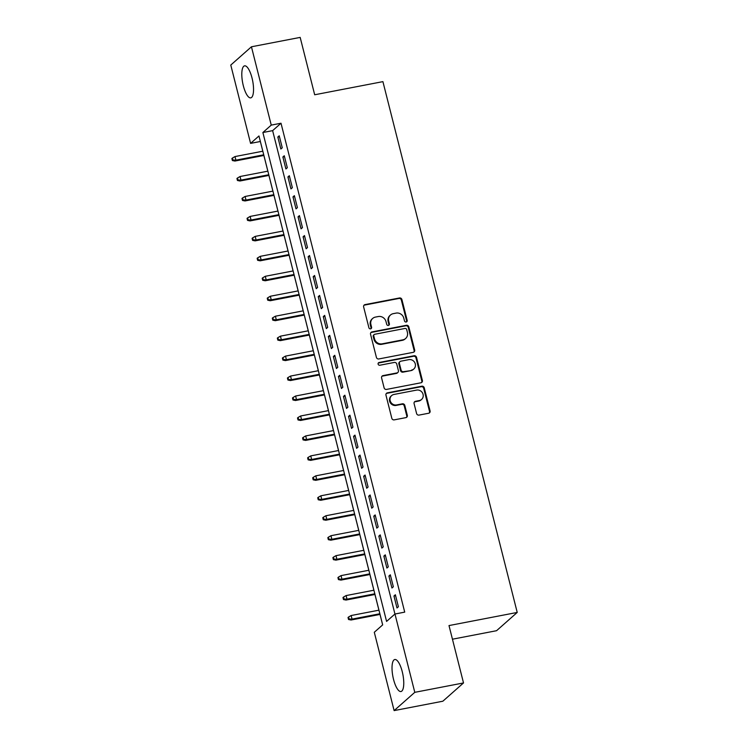<?xml version="1.0" encoding="UTF-8"?>
<svg xmlns="http://www.w3.org/2000/svg" width="748" height="748" viewBox="0 0 748 748"><rect width="100%" height="100%" fill="white"/><g stroke="black" fill="none" stroke-linecap="round" stroke-linejoin="round"><path stroke-width="1.12" d="M406.183 322.005A1.44 1.337 48.5 0 0 407.174 320.378L401.91 299.565A2.048 1.917 48.5 0 0 399.497 297.975L365.052 304.604A2.048 1.917 48.5 0 0 363.64 306.932L368.904 327.746A1.44 1.337 48.5 0 0 371.195 328.559A1.44 1.337 48.5 0 0 371.578 327.231L370.905 324.539A6.564 6.134 48.5 0 1 375.44 317.087L378.31 316.535A6.564 6.134 48.5 0 1 386.015 321.621L386.697 324.314A1.44 1.337 48.5 0 0 388.988 325.137A1.44 1.337 48.5 0 0 389.381 323.8L388.698 321.107A6.564 6.134 48.5 0 1 393.233 313.664L396.103 313.103A6.564 6.134 48.5 0 1 403.808 318.199L404.49 320.892A1.44 1.337 48.5 0 0 406.183 322.005M406.463 321.911A1.44 1.337 48.5 0 0 406.613 320.864L401.349 300.06A2.048 1.917 48.5 0 0 398.936 298.461L364.5 305.1A2.048 1.917 48.5 0 0 363.939 305.306M370.877 328.765A1.44 1.337 48.5 0 0 371.027 327.718L370.344 325.025L370.905 324.539M388.67 325.343A1.44 1.337 48.5 0 0 388.82 324.295L388.137 321.603L388.698 321.107M393.532 679.371A16.297 5.086 79.1 0 1 394.804 659.521A16.297 5.086 79.1 0 1 402.246 671.676A16.297 5.086 79.1 0 1 400.975 691.526A16.297 5.086 79.1 0 1 393.532 679.371M243.315 85.711A16.297 5.086 79.1 0 1 244.587 65.852A16.297 5.086 79.1 0 1 252.029 78.007A16.297 5.086 79.1 0 1 250.748 97.866A16.297 5.086 79.1 0 1 243.315 85.711M416.589 413.513A2.048 1.917 48.5 0 0 419.002 415.103L428.669 413.242A2.048 1.917 48.5 0 0 430.081 410.914L424.238 387.801A2.048 1.917 48.5 0 0 421.825 386.211L387.38 392.85A2.048 1.917 48.5 0 0 385.968 395.168L391.812 418.282A2.048 1.917 48.5 0 0 394.224 419.871L405.893 417.627A2.048 1.917 48.5 0 0 407.314 415.299L404.808 405.407A2.048 1.917 48.5 0 0 402.405 403.817L396.618 404.93A5.488 5.124 48.5 0 1 391.653 395.58A5.488 5.124 48.5 0 1 393.962 394.458L416.636 390.091A5.488 5.124 48.5 0 1 421.591 399.441A5.488 5.124 48.5 0 1 419.291 400.563L415.505 401.293A2.048 1.917 48.5 0 0 414.093 403.621L416.589 413.513M251.44 46.787L300.172 37.4L314.684 94.772L382.911 81.635L517.223 612.434L448.996 625.571L463.517 682.943L414.785 692.33L394.121 710.6L374.299 632.275L382.677 624.87L258.967 135.968L250.589 143.382L230.777 65.057L251.44 46.787L271.253 125.112L262.875 132.518L386.585 621.41L394.963 614.005L414.785 692.33M281.005 123.233L272.627 130.638L394.944 614.033L404.715 612.126L281.005 123.233L271.253 125.112M413.251 352.327A2.048 1.917 48.5 0 0 414.673 349.999L408.819 326.885A2.048 1.917 48.5 0 0 406.407 325.296L371.971 331.925A2.048 1.917 48.5 0 0 370.55 334.253L376.403 357.366A2.048 1.917 48.5 0 0 378.806 358.956L413.251 352.327M416.524 357.348L422.377 380.461A2.048 1.917 48.5 0 1 420.956 382.78L386.52 389.418A2.048 1.917 48.5 0 1 384.107 387.829L381.602 377.936A2.048 1.917 48.5 0 1 383.023 375.608L396.992 372.915A2.048 1.917 48.5 0 0 398.404 370.587L396.749 364.033A2.048 1.917 48.5 0 0 394.336 362.443L379.797 365.239A1.44 1.337 48.5 0 1 378.497 362.789A1.44 1.337 48.5 0 1 379.105 362.5L414.121 355.758A2.048 1.917 48.5 0 1 416.524 357.348L415.972 357.834L421.816 380.947L422.377 380.461M282.258 147.767L279.228 135.79L277.826 137.024L280.855 149.002L282.258 147.767M287.307 167.72L284.277 155.743L282.875 156.977L285.904 168.954L287.307 167.72M292.356 187.673L289.326 175.705L287.924 176.939L290.953 188.907L292.356 187.673M297.405 207.626L294.375 195.658L292.973 196.892L296.002 208.86L297.405 207.626M302.454 227.588L299.424 215.611L298.031 216.845L301.061 228.823L302.454 227.588M307.503 247.541L304.473 235.564L303.08 236.798L306.11 248.775L307.503 247.541M312.552 267.494L309.522 255.526L308.129 256.76L311.159 268.728L312.552 267.494M317.601 287.447L314.571 275.479L313.178 276.713L316.208 288.681L317.601 287.447M322.65 307.409L319.62 295.432L318.227 296.666L321.257 308.644L322.65 307.409M327.699 327.362L324.669 315.385L323.276 316.619L326.306 328.596L327.699 327.362M332.748 347.315L329.718 335.338L328.325 336.572L331.355 348.549L332.748 347.315M337.797 367.268L334.767 355.3L333.374 356.534L336.404 368.502L337.797 367.268M342.846 387.221L339.816 375.253L338.423 376.487L341.453 388.455L342.846 387.221M347.895 407.183L344.865 395.206L343.472 396.44L346.502 408.417L347.895 407.183M352.944 427.136L349.914 415.159L348.521 416.393L351.551 428.37L352.944 427.136M357.993 447.089L354.963 435.121L353.57 436.355L356.6 448.323L357.993 447.089M363.042 467.042L360.012 455.074L358.619 456.308L361.649 468.276L363.042 467.042M368.091 487.004L365.061 475.027L363.668 476.261L366.698 488.238L368.091 487.004M373.14 506.957L370.11 494.98L368.717 496.214L371.747 508.191L373.14 506.957M378.189 526.91L375.159 514.933L373.766 516.167L376.796 528.144L378.189 526.91M383.247 546.863L380.218 534.895L378.815 536.129L381.845 548.097L383.247 546.863M388.296 566.816L385.267 554.848L383.864 556.082L386.894 568.05L388.296 566.816M393.345 586.778L390.316 574.801L388.913 576.035L391.943 588.012L393.345 586.778M393.962 595.988L396.992 607.965L398.394 606.731L395.365 594.754L393.962 595.988L395.599 595.679M260.36 141.484L262.791 151.208M263.876 155.462L267.84 171.161M268.925 175.425L272.889 191.123M273.974 195.378L277.947 211.076M279.023 215.331L282.996 231.029M284.072 235.283L288.045 250.982M289.121 255.236L293.094 270.944M294.17 275.199L298.143 290.897M299.219 295.151L303.192 310.85M304.268 315.104L308.241 330.803M309.317 335.057L313.29 350.756M314.366 355.019L318.339 370.718M319.415 374.972L323.388 390.671M324.464 394.925L328.437 410.624M329.513 414.878L333.486 430.577M334.562 434.831L338.535 450.539M339.611 454.793L343.584 470.492M344.66 474.746L348.633 490.445M349.709 494.699L353.682 510.398M354.758 514.652L358.731 530.36M359.807 534.614L363.78 550.313M364.856 554.567L368.829 570.266M369.905 574.52L373.878 590.219M374.954 594.473L378.927 610.172M380.003 614.426L382.658 624.889M452.447 639.203L496.56 630.704L517.223 612.434M463.517 682.943L442.853 701.213L394.121 710.6M260.341 141.503L250.589 143.382M272.627 130.638L262.875 132.518M277.826 137.024L279.462 136.716M282.875 156.977L284.511 156.669M287.924 176.939L289.56 176.622M292.973 196.892L294.609 196.574M298.031 216.845L299.658 216.537M303.08 236.798L304.707 236.49M308.129 256.76L309.756 256.442M313.178 276.713L314.805 276.395M318.227 296.666L319.854 296.348M323.276 316.619L324.903 316.311M328.325 336.572L329.952 336.263M333.374 356.534L335.001 356.216M338.423 376.487L340.05 376.169M343.472 396.44L345.099 396.131M348.521 416.393L350.148 416.084M353.57 436.355L355.197 436.037M358.619 456.308L360.246 455.99M363.668 476.261L365.295 475.943M368.717 496.214L370.344 495.905M373.766 516.167L375.393 515.858M378.815 536.129L380.442 535.811M383.864 556.082L385.491 555.764M388.913 576.035L390.55 575.726M390.475 315.011L389.914 315.506A6.564 6.134 48.5 0 0 388.137 321.603M372.672 318.442L372.121 318.929A6.564 6.134 48.5 0 0 370.344 325.025M413.812 352.121A2.048 1.917 48.5 0 0 414.111 350.494L408.258 327.381A2.048 1.917 48.5 0 0 405.855 325.791L371.41 332.421A2.048 1.917 48.5 0 0 370.849 332.626M406.688 329.559A1.44 1.337 48.5 0 0 405.005 328.447L374.767 334.263A1.44 1.337 48.5 0 0 373.776 335.899L374.496 338.732A6.564 6.134 48.5 0 0 382.2 343.828L402.873 339.844A6.564 6.134 48.5 0 0 407.408 332.393L406.688 329.559M374.168 334.562L373.607 335.057A1.44 1.337 48.5 0 0 373.215 336.385L373.776 335.899M405.631 338.489L405.07 338.984A6.564 6.134 48.5 0 1 402.312 340.34L381.648 344.314A6.564 6.134 48.5 0 1 373.935 339.227L373.215 336.385M421.517 382.583A2.048 1.917 48.5 0 0 421.816 380.947M397.852 372.495L397.291 372.99A2.048 1.917 48.5 0 1 396.431 373.411L382.462 376.104A2.048 1.917 48.5 0 0 381.91 376.309M415.972 357.834A2.048 1.917 48.5 0 0 413.56 356.244L378.544 362.995A1.44 1.337 48.5 0 0 378.254 363.079M411.484 370.129A5.488 5.124 48.5 0 0 414.785 362.621A5.488 5.124 48.5 0 0 408.829 359.648L400.844 361.191A2.048 1.917 48.5 0 0 399.423 363.509L401.087 370.073A2.048 1.917 48.5 0 0 403.499 371.663L410.923 370.625A5.488 5.124 48.5 0 0 413.233 369.493L413.794 368.998M399.984 361.611L399.423 362.097A2.048 1.917 48.5 0 0 398.871 364.005L399.423 363.509M410.923 370.625L402.938 372.158A2.048 1.917 48.5 0 1 400.526 370.569L398.871 364.005M421.591 399.441L421.04 399.928A5.488 5.124 48.5 0 1 418.73 401.059L414.953 401.788A2.048 1.917 48.5 0 0 414.392 401.994M391.653 395.58L391.092 396.075A5.488 5.124 48.5 0 0 396.057 405.425L396.618 404.93M406.454 417.421A2.048 1.917 48.5 0 0 406.753 415.795L404.247 405.902A2.048 1.917 48.5 0 0 401.844 404.313L396.057 405.425M429.221 413.036A2.048 1.917 48.5 0 0 429.52 411.409L423.677 388.296A2.048 1.917 48.5 0 0 421.264 386.707L386.828 393.336A2.048 1.917 48.5 0 0 386.267 393.541M232.45 158.043L231.889 158.539L232.394 160.54L232.955 160.044L232.45 158.043L235.003 156.566L235.91 160.156L234.909 161.044L263.904 155.462M232.955 160.044L235.91 160.156L263.735 154.799M235.003 156.566L262.819 151.208M234.909 161.044L232.394 160.54M237.499 178.005L236.938 178.492L237.443 180.492L238.004 179.997L237.499 178.005L240.052 176.519L240.959 180.109L239.958 180.997L268.953 175.415M238.004 179.997L240.959 180.109L268.784 174.752M240.052 176.519L267.868 171.161M239.958 180.997L237.443 180.492M242.548 197.958L241.987 198.454L242.492 200.445L243.053 199.95L242.548 197.958L245.101 196.472L246.008 200.062L245.007 200.95L274.002 195.368M243.053 199.95L246.008 200.062L273.833 194.704M245.101 196.472L272.926 191.114M245.007 200.95L242.492 200.445M247.597 217.911L247.036 218.407L247.541 220.398L248.102 219.903L247.597 217.911L250.15 216.424L251.057 220.024L250.056 220.912L279.051 215.321M248.102 219.903L251.057 220.024L278.882 214.657M250.15 216.424L277.976 211.067M250.056 220.912L247.541 220.398M252.646 237.864L252.085 238.36L252.59 240.36L253.151 239.865L252.646 237.864L255.199 236.387L256.106 239.977L255.105 240.865L284.1 235.283M253.151 239.865L256.106 239.977L283.931 234.62M255.199 236.387L283.024 231.029M255.105 240.865L252.59 240.36M257.695 257.826L257.134 258.312L257.639 260.313L258.2 259.818L257.695 257.826L260.248 256.34L261.155 259.93L260.154 260.818L289.149 255.236M258.2 259.818L261.155 259.93L288.98 254.572M260.248 256.34L288.074 250.982M260.154 260.818L257.639 260.313M262.744 277.779L262.183 278.275L262.688 280.266L263.249 279.771L262.744 277.779L265.297 276.293L266.204 279.883L265.203 280.771L294.198 275.189M263.249 279.771L266.204 279.883L294.029 274.525M265.297 276.293L293.123 270.935M265.203 280.771L262.688 280.266M267.793 297.732L267.232 298.228L267.737 300.219L268.298 299.724L267.793 297.732L270.346 296.245L271.253 299.836L270.252 300.733L299.247 295.142M268.298 299.724L271.253 299.836L299.078 294.478M270.346 296.245L298.171 290.888M270.252 300.733L267.737 300.219M272.842 317.685L272.281 318.181L272.786 320.172L273.347 319.686L272.842 317.685L275.395 316.208L276.302 319.798L275.301 320.686L304.296 315.095M273.347 319.686L276.302 319.798L304.127 314.441M275.395 316.208L303.221 310.841M275.301 320.686L272.786 320.172M277.891 337.638L277.33 338.133L277.835 340.134L278.396 339.639L277.891 337.638L280.444 336.161L281.351 339.751L280.35 340.639L309.345 335.057M278.396 339.639L281.351 339.751L309.176 334.393M280.444 336.161L308.269 330.803M280.35 340.639L277.835 340.134M282.94 357.6L282.379 358.086L282.884 360.087L283.445 359.592L282.94 357.6L285.493 356.113L286.409 359.704L285.399 360.592L314.394 355.01M283.445 359.592L286.409 359.704L314.225 354.346M285.493 356.113L313.319 350.756M285.399 360.592L282.884 360.087M287.989 377.553L287.428 378.049L287.933 380.04L288.494 379.545L287.989 377.553L290.542 376.066L291.458 379.657L290.448 380.545L319.443 374.963M288.494 379.545L291.458 379.657L319.274 374.299M290.542 376.066L318.368 370.709M290.448 380.545L287.933 380.04M293.038 397.506L292.477 398.001L292.982 399.993L293.543 399.507L293.038 397.506L295.591 396.019L296.507 399.619L295.497 400.507L324.492 394.916M293.543 399.507L296.507 399.619L324.323 394.261M295.591 396.019L323.416 390.662M295.497 400.507L292.982 399.993M298.087 417.459L297.526 417.954L298.031 419.955L298.592 419.46L298.087 417.459L300.64 415.981L301.556 419.572L300.546 420.46L329.541 414.878M298.592 419.46L301.556 419.572L329.372 414.214M300.64 415.981L328.466 410.624M300.546 420.46L298.031 419.955M303.136 437.421L302.575 437.907L303.08 439.908L303.641 439.413L303.136 437.421L305.689 435.934L306.605 439.525L305.595 440.413L334.59 434.831M303.641 439.413L306.605 439.525L334.421 434.167M305.689 435.934L333.514 430.577M305.595 440.413L303.08 439.908M308.185 457.374L307.624 457.87L308.129 459.861L308.69 459.366L308.185 457.374L310.747 455.887L311.654 459.478L310.644 460.366L339.639 454.784M308.69 459.366L311.654 459.478L339.47 454.12M310.747 455.887L338.564 450.53M310.644 460.366L308.129 459.861M313.234 477.327L312.683 477.822L313.188 479.814L313.739 479.318L313.234 477.327L315.796 475.84L316.703 479.431L315.693 480.328L344.688 474.737M313.739 479.318L316.703 479.431L344.519 474.073M315.796 475.84L343.613 470.483M315.693 480.328L313.188 479.814M318.283 497.28L317.732 497.775L318.237 499.767L318.788 499.281L318.283 497.28L320.845 495.802L321.752 499.393L320.742 500.281L349.737 494.699M318.788 499.281L321.752 499.393L349.568 494.035M320.845 495.802L348.661 490.436M320.742 500.281L318.237 499.767M323.332 517.233L322.781 517.728L323.286 519.729L323.837 519.234L323.332 517.233L325.894 515.755L326.801 519.346L325.791 520.234L354.786 514.652M323.837 519.234L326.801 519.346L354.617 513.988M325.894 515.755L353.711 510.398M325.791 520.234L323.286 519.729M328.381 537.195L327.83 537.681L328.335 539.682L328.886 539.186L328.381 537.195L330.943 535.708L331.85 539.299L330.84 540.187L359.835 534.605M328.886 539.186L331.85 539.299L359.666 533.941M330.943 535.708L358.76 530.351M330.84 540.187L328.335 539.682M333.43 557.148L332.879 557.643L333.384 559.635L333.935 559.139L333.43 557.148L335.992 555.661L336.899 559.252L335.889 560.14L364.884 554.558M333.935 559.139L336.899 559.252L364.715 553.894M335.992 555.661L363.809 550.304M335.889 560.14L333.384 559.635M338.479 577.101L337.928 577.596L338.433 579.588L338.984 579.102L338.479 577.101L341.041 575.614L341.948 579.214L340.938 580.102L369.933 574.511M338.984 579.102L341.948 579.214L369.774 573.856M341.041 575.614L368.858 570.256M340.938 580.102L338.433 579.588M343.538 597.054L342.977 597.549L343.482 599.55L344.043 599.055L343.538 597.054L346.09 595.576L346.997 599.167L345.997 600.055L374.982 594.473M344.043 599.055L346.997 599.167L374.823 593.809M346.09 595.576L373.906 590.219M345.997 600.055L343.482 599.55M348.587 617.016L348.026 617.502L348.531 619.503L349.092 619.007L348.587 617.016L351.139 615.529L352.046 619.12L351.046 620.008L380.04 614.426M349.092 619.007L352.046 619.12L379.872 613.762M351.139 615.529L378.956 610.172M351.046 620.008L348.531 619.503M406.613 320.864L407.174 320.378M371.027 327.718L371.578 327.231M388.82 324.295L389.381 323.8M364.5 305.1L365.052 304.604M398.936 298.461L399.497 297.975M401.349 300.06L401.91 299.565M371.41 332.421L371.971 331.925M405.855 325.791L406.407 325.296M408.258 327.381L408.819 326.885M414.111 350.494L414.673 349.999M373.935 339.227L374.496 338.732M381.648 344.314L382.2 343.828M402.312 340.34L402.873 339.844M382.462 376.104L383.023 375.608M396.431 373.411L396.992 372.915M378.544 362.995L379.105 362.5M413.56 356.244L414.121 355.758M400.526 370.569L401.087 370.073M402.938 372.158L403.499 371.663M414.953 401.788L415.505 401.293M418.73 401.059L419.291 400.563M401.844 404.313L402.405 403.817M404.247 405.902L404.808 405.407M406.753 415.795L407.314 415.299M386.828 393.336L387.38 392.85M421.264 386.707L421.825 386.211M423.677 388.296L424.238 387.801M429.52 411.409L430.081 410.914"/></g></svg>
